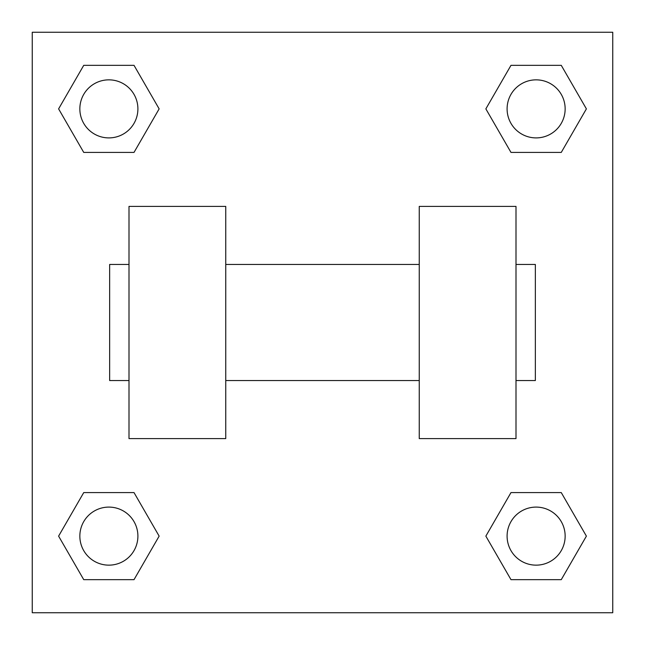 <?xml version="1.0" encoding="UTF-8"?>
<svg xmlns="http://www.w3.org/2000/svg" width="645" height="645" viewBox="0 0 645 645"><rect width="100%" height="100%" fill="white"/><g stroke="black" fill="none" stroke-linecap="round" stroke-linejoin="round"><path stroke-width="0.97" d="M159.146 108.876L134.015 152.413L83.737 152.413L58.606 108.876L83.737 65.339L134.015 65.339L159.146 108.876L134.015 152.413L111.649 152.413M111.649 492.587L134.015 492.587L159.146 536.124L134.015 579.662L83.737 579.662L58.606 536.124L83.737 492.587L134.015 492.587M533.351 152.413L510.985 152.413L485.854 108.876L510.985 65.339L561.263 65.339L586.394 108.876L561.263 152.413L510.985 152.413M485.854 536.124L510.985 492.587L561.263 492.587L586.394 536.124L561.263 579.662L510.985 579.662L485.854 536.124L510.985 492.587L533.351 492.587M510.985 492.587L561.263 492.587L510.985 492.587M561.263 579.662L510.985 579.662L561.263 579.662L586.394 536.124M565.149 536.124A29.025 29.025 0 0 0 521.612 510.985A29.025 29.025 0 0 0 521.612 561.263A29.025 29.025 0 0 0 565.149 536.124M134.015 579.662L83.737 579.662L134.015 579.662L159.146 536.124M137.901 536.124A29.025 29.025 0 0 0 94.364 510.985A29.025 29.025 0 0 0 94.364 561.263A29.025 29.025 0 0 0 137.901 536.124M510.985 65.339L561.263 65.339L510.985 65.339L485.854 108.876M565.149 108.876A29.025 29.025 0 0 0 521.612 83.737A29.025 29.025 0 0 0 521.612 134.015A29.025 29.025 0 0 0 565.149 108.876M83.737 65.339L134.015 65.339L83.737 65.339L58.606 108.876M134.015 152.413L83.737 152.413L134.015 152.413M137.901 108.876A29.025 29.025 0 0 0 94.364 83.737A29.025 29.025 0 0 0 94.364 134.015A29.025 29.025 0 0 0 137.901 108.876M612.75 32.25L612.75 612.75L32.25 612.75L32.25 32.25L612.75 32.25M58.606 536.124L83.737 492.587M586.394 108.876L561.263 152.413M419.25 206.4L419.25 438.6L516 438.6L516 206.4L419.25 206.4M225.75 438.6L225.75 206.4L129 206.4L129 438.6L225.75 438.6M516 380.55L535.35 380.55L535.35 264.45L516 264.45M129 264.45L109.65 264.45L109.65 380.55L129 380.55M419.25 264.45L225.75 264.45M419.25 380.55L225.75 380.55"/></g></svg>

